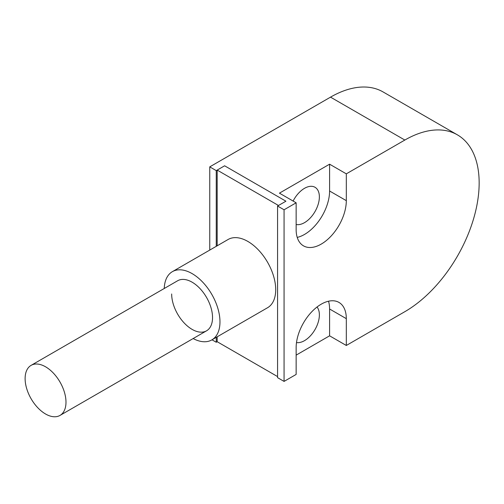 <?xml version="1.0" encoding="UTF-8"?>
<svg xmlns="http://www.w3.org/2000/svg" width="504" height="504" viewBox="0 0 504 504"><rect width="100%" height="100%" fill="white"/><g stroke="black" fill="none" stroke-linecap="round" stroke-linejoin="round"><path stroke-width="0.76" d="M296.503 342.569A21.023 12.134 120 0 0 304.511 340.647A21.023 12.134 120 0 0 317.545 324.198A21.023 12.134 120 0 0 317.029 307.005M296.144 355.131L329.591 335.821L346.311 345.473L346.311 318.654A35.475 20.481 120 0 0 338.965 302.419A35.475 20.481 120 0 0 321.231 304.177A35.475 20.481 120 0 0 296.144 347.621L296.144 374.434L284.067 381.408L277.565 377.654L277.565 206.023L285.925 201.197L224.614 165.797L216.254 170.623L216.254 246.33M296.144 224.501A21.023 12.134 120 0 0 304.511 222.648A21.023 12.134 120 0 0 318.238 204.126A21.023 12.134 120 0 0 315.019 187.28A21.023 12.134 120 0 0 304.511 188.32A21.023 12.134 120 0 0 293.108 201.052M297.228 237.403A35.475 20.481 120 0 0 329.591 191.003L329.591 164.184L279.424 193.152L296.144 202.803L284.067 209.777L277.565 206.023M284.067 209.777L284.067 381.408M329.591 335.821L329.591 309.002A35.475 20.481 120 0 0 328.514 301.216M216.254 337.346L216.254 342.254L212.001 339.803M217.18 336.811L217.18 341.718L216.254 342.254M346.311 345.473L404.838 311.686A105.103 60.682 120 0 0 473.502 219.064A105.103 60.682 120 0 0 457.393 134.845A105.103 60.682 120 0 0 404.838 140.049L346.311 173.842L329.591 164.184M216.254 170.623L209.752 166.868L209.752 250.078M457.393 134.845L383.071 91.936A105.103 60.682 120 0 0 330.517 97.14L209.752 166.868M296.144 202.803L296.144 229.622A35.475 20.481 120 0 0 303.496 245.858A35.475 20.481 120 0 0 330.826 236.357A35.475 20.481 120 0 0 346.311 200.655L346.311 173.842M171.662 293.983A28.904 16.689 -120 0 0 184.281 323.07A28.904 16.689 -120 0 0 206.552 330.813A28.904 16.689 -120 0 0 212.537 317.583A28.904 16.689 -120 0 0 199.924 288.496A28.904 16.689 -120 0 0 177.647 280.753L31.097 365.362A28.904 16.689 -120 0 0 28.678 393.964A28.904 16.689 -120 0 0 53.758 416.745A28.904 16.689 -120 0 0 60.001 415.422A28.904 16.689 -120 0 0 62.427 386.82A28.904 16.689 -120 0 0 37.34 364.039A28.904 16.689 -120 0 0 31.097 365.362M193.152 338.549A39.413 22.756 -120 0 0 211.806 339.916A39.413 22.756 -120 0 0 219.971 321.873A39.413 22.756 -120 0 0 202.766 282.209A39.413 22.756 -120 0 0 172.393 271.65A39.413 22.756 -120 0 0 164.247 288.49M211.806 339.916L267.548 307.736A39.413 22.756 -120 0 0 275.707 289.693A39.413 22.756 -120 0 0 258.502 250.028A39.413 22.756 -120 0 0 228.136 239.469L172.393 271.65M217.18 341.718L277.565 376.582M217.18 170.087L278.498 205.487L285.925 201.197L224.614 165.797L217.18 170.087L217.18 245.788M329.591 309.002L346.311 318.654M404.838 140.049L330.517 97.14M329.591 191.003L346.311 200.655M60.001 415.422L206.552 330.813"/></g></svg>
